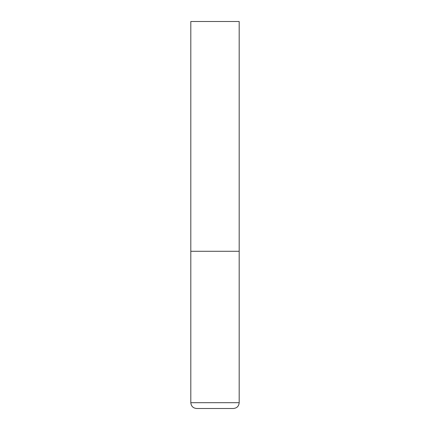 <?xml version="1.0" encoding="UTF-8"?>
<svg xmlns="http://www.w3.org/2000/svg" width="430" height="430" viewBox="0 0 430 430"><rect width="100%" height="100%" fill="white"/><g stroke="black" fill="none" stroke-linecap="round" stroke-linejoin="round"><path stroke-width="0.64" d="M190.812 402.695L239.188 402.695L239.188 251.281L190.812 251.281L239.188 251.281L239.188 21.5L190.812 21.5L190.812 402.695C191.156 406.221 193.091 408.156 196.618 408.5L233.382 408.5L196.618 408.5M239.188 402.695C238.844 406.221 236.908 408.156 233.382 408.5"/></g></svg>
